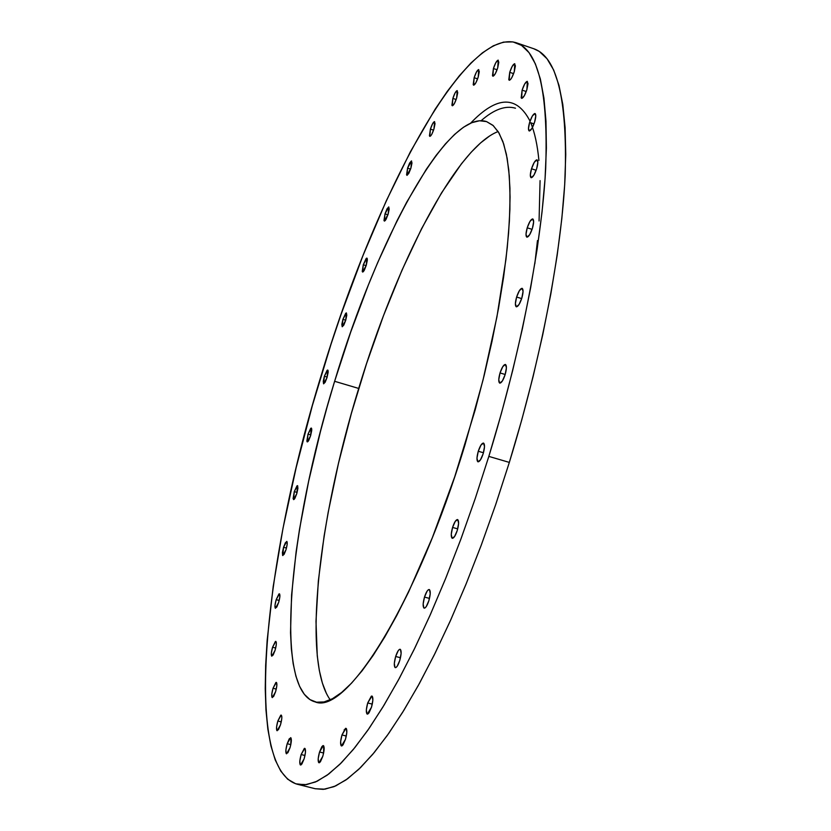 <?xml version="1.0" encoding="UTF-8"?>
<svg xmlns="http://www.w3.org/2000/svg" width="831" height="831" viewBox="0 0 831 831"><rect width="100%" height="100%" fill="white"/><g stroke="black" fill="none" stroke-linecap="round" stroke-linejoin="round"><path stroke-width="1.25" d="M522.107 90.143L526.231 91.535L522.107 90.143L524.641 84.066L527.093 81.355L528.038 83.619L526.896 89.571C524.984 95.222 523.229 98.141 521.639 98.338L522.107 90.143C524.008 84.513 525.763 81.583 527.363 81.376L526.896 89.571L524.34 95.69L521.889 98.37L521.172 97.819L522.107 90.143M529.627 122.417L534.011 123.871L529.627 122.417L532.245 116.195L534.79 113.504L535.777 115.924L534.613 122.074C532.671 127.818 530.864 130.779 529.202 130.955C528.111 130.135 528.256 127.288 529.627 122.417C531.57 116.683 533.377 113.722 535.05 113.535C536.14 114.346 535.995 117.192 534.613 122.074L531.985 128.327L529.44 130.986L528.464 128.535L529.627 122.417M531.518 168.766L536.14 170.282L531.518 168.766L534.198 162.45L536.816 159.822L537.834 162.44L536.639 168.786C534.676 174.572 532.837 177.543 531.123 177.699C529.949 176.816 530.085 173.845 531.518 168.766C533.471 162.99 535.309 160.019 537.023 159.853C538.197 160.726 538.072 163.697 536.639 168.786L533.938 175.133L531.321 177.73L530.323 175.081L531.518 168.766M527.228 227.798L532.079 229.356L527.228 227.798L529.96 221.43L532.619 218.917L533.647 221.763L532.422 228.307C530.458 234.072 528.62 237.022 526.875 237.147C525.618 236.212 525.743 233.096 527.228 227.798C529.17 222.043 531.019 219.093 532.775 218.948C534.021 219.883 533.907 222.999 532.422 228.307L529.669 234.706L527.01 237.178L526.002 234.311L527.228 227.798M516.622 297.031L521.66 298.599L516.622 297.031L519.385 290.663L522.055 288.315L523.063 291.39L521.816 298.121C519.884 303.814 518.045 306.712 516.311 306.805C514.981 305.808 515.085 302.546 516.622 297.031C518.544 291.338 520.383 288.44 522.128 288.336C523.457 289.323 523.353 292.585 521.816 298.121L519.032 304.52L516.363 306.826L515.376 303.71L516.622 297.031M500.033 372.932L505.186 374.49L500.033 372.932L502.797 366.606L505.435 364.466L506.411 367.801L505.134 374.667C503.254 380.234 501.457 383.06 499.743 383.133C498.351 382.073 498.444 378.676 500.033 372.932C501.903 367.375 503.7 364.549 505.425 364.466C506.817 365.515 506.723 368.912 505.134 374.667L502.35 381.024L499.711 383.122L498.756 379.757L500.033 372.932M478.272 451.254L483.455 452.77L478.272 451.254L481.014 445.021L483.59 443.11L484.504 446.683L483.195 453.653C481.388 459.044 479.643 461.776 477.991 461.828C476.547 460.717 476.641 457.185 478.272 451.254C480.079 445.863 481.814 443.141 483.486 443.079C484.93 444.18 484.826 447.701 483.195 453.653L480.432 459.917L477.856 461.776L476.973 458.182L478.272 451.254M452.583 527.425L457.704 528.88L452.583 527.425L455.274 521.317L457.767 519.645L458.598 523.416L457.268 530.438C455.523 535.642 453.861 538.259 452.282 538.301C450.818 537.138 450.911 533.512 452.583 527.425C454.308 522.232 455.97 519.614 457.569 519.562C459.034 520.715 458.93 524.34 457.268 530.438L454.557 536.577L452.064 538.197L451.254 534.395L452.583 527.425M424.496 597.063L429.492 598.434L424.496 597.063L427.113 591.121L428.443 589.698L429.502 589.678L430.24 593.604L428.889 600.626C427.238 605.602 425.659 608.105 424.163 608.147C422.699 606.942 422.813 603.244 424.496 597.063C426.147 592.088 427.726 589.574 429.232 589.532C430.697 590.716 430.583 594.414 428.889 600.626L426.251 606.588L424.921 607.991L423.872 607.991L423.156 604.033L424.496 597.063M395.67 656.469L400.48 657.747L395.67 656.469L398.215 650.704L399.472 649.395L400.469 649.458L401.124 653.488L399.763 660.448C398.184 665.216 396.699 667.615 395.286 667.646C393.852 666.42 393.987 662.702 395.67 656.469C397.249 651.712 398.735 649.312 400.147 649.271C401.581 650.476 401.456 654.205 399.763 660.448L397.208 666.233L395.94 667.532L394.954 667.438L394.32 663.387L395.67 656.469M367.707 702.943L372.288 704.137L367.707 702.943L371.353 696.149L372.288 696.285L372.839 700.346L371.488 707.212L367.271 714.099C365.879 712.873 366.035 709.155 367.707 702.943L371.935 696.056C373.316 697.261 373.171 700.98 371.488 707.212L369.026 712.811L367.821 714.016L366.897 713.86L366.357 709.767L367.707 702.943M341.977 734.936L346.298 736.048L341.977 734.936L345.467 728.392L346.34 728.579L346.807 732.62L345.457 739.341L341.468 745.958C340.149 744.742 340.315 741.075 341.977 734.936L345.976 728.32C347.296 729.514 347.119 733.191 345.457 739.341L343.089 744.763L341.957 745.895L341.094 745.687L340.637 741.616L341.977 734.936M319.551 751.982L323.612 753.021L322.76 756.387L318.979 762.765C317.733 761.591 317.92 757.997 319.551 751.982L321.805 746.757L322.885 745.667L323.695 745.864L323.612 753.031L319.551 751.982L323.332 745.604C324.578 746.768 324.391 750.362 322.76 756.387L320.486 761.632L319.416 762.713L318.595 762.484L318.221 758.485L319.551 751.982M301.144 754.527L304.977 755.504L301.144 754.527L304.343 748.399L305.102 748.596L305.444 752.471L304.136 758.817L300.521 765.008C299.347 763.866 299.555 760.375 301.144 754.527L304.759 748.336C305.933 749.469 305.715 752.959 304.136 758.817L301.944 763.907L300.926 764.956L300.168 764.728L299.846 760.843L301.144 754.527M287.194 743.693L290.808 744.607L289.988 747.775L286.518 753.81C285.428 752.72 285.656 749.354 287.194 743.693L289.292 738.759L290.975 737.897L290.798 744.618L287.194 743.693L290.663 737.658C291.754 738.728 291.536 742.104 289.988 747.775L287.879 752.73L286.196 753.561L285.916 749.811L287.194 743.693M277.834 721.017L281.252 721.89L277.834 721.017L280.795 715.159L281.823 716.602L281.751 718.877L280.494 724.829L277.139 730.75C276.11 729.722 276.349 726.471 277.834 721.017L281.2 715.086C282.218 716.114 281.989 719.355 280.494 724.829L278.458 729.66L276.837 730.522L276.588 726.938L277.834 721.017M273.035 688.255L276.276 689.096L273.035 688.255L275.902 682.48L276.567 682.573L276.806 685.98L275.58 691.745L272.308 697.604C271.342 696.617 271.592 693.501 273.035 688.255L276.308 682.396C277.263 683.362 277.024 686.479 275.58 691.745L273.607 696.482L272.038 697.406L271.81 693.989L273.035 688.255M272.578 647.214L275.684 648.035L272.578 647.214L275.383 641.49L276.339 642.675L276.266 644.752L275.061 650.351L271.841 656.178C270.937 655.254 271.186 652.262 272.578 647.214L275.809 641.376C276.702 642.29 276.463 645.282 275.061 650.351L273.139 655.025L271.612 656.023L271.384 652.782L272.578 647.214M276.193 599.66L279.195 600.47L276.193 599.66L278.946 593.957L279.59 593.936L279.829 596.99L278.655 602.433L275.445 608.282C274.594 607.399 274.843 604.532 276.193 599.66L279.403 593.822C280.255 594.684 280.005 597.551 278.655 602.433L276.765 607.066L275.258 608.147L275.03 605.082L276.193 599.66M283.548 547.276L286.456 548.076L283.548 547.276L285.407 542.685L286.903 541.469L287.162 544.367L286.02 549.675L282.8 555.565L283.548 547.276L286.757 541.386C287.568 542.207 287.318 544.97 286.02 549.675L284.14 554.287L282.644 555.472L282.405 552.563L283.548 547.276M294.278 491.62L297.124 492.43L294.278 491.62L296.989 485.855L297.633 485.699L297.903 488.441L296.781 493.645L293.54 499.618L294.278 491.62L297.519 485.647L296.781 493.645L294.922 498.257L294.049 499.431L293.104 498.631L294.278 491.62M308 434.156L310.825 434.977L308 434.156L310.721 428.308L311.376 428.1L311.718 428.931L311.687 430.697L310.576 435.818L307.273 441.915L308 434.156L311.303 428.058L310.576 435.818L308.716 440.461L307.844 441.677L307.19 441.874L306.857 441.022L308 434.156M324.35 376.287L327.154 377.118L324.35 376.287L327.102 370.335L327.767 370.055L328.131 370.813L328.11 372.517L327.019 377.586L323.633 383.839L324.35 376.287L327.726 370.034L327.019 377.586L325.139 382.281L323.581 383.818L323.259 381.336L324.35 376.287M342.912 319.364L345.738 320.226L342.912 319.364L345.717 313.277L346.413 312.923L346.787 315.281L345.706 320.319L342.216 326.76L342.912 319.364L346.402 312.923L345.706 320.319L343.805 325.087L342.206 326.76L341.832 324.391L342.912 319.364M363.282 264.757L366.149 265.65L363.282 264.757L366.149 258.503L366.876 258.088L367.281 258.732L367.302 260.342L366.232 265.38L362.607 272.049L363.282 264.757L366.918 258.088L366.232 265.38L364.29 270.241L363.355 271.644L362.628 272.049L362.233 271.394L363.282 264.757M385.013 213.858L387.942 214.782L385.013 213.858L386.986 208.903L388.721 206.929L389.199 209.1L388.139 214.159L384.348 221.077L385.013 213.858L388.794 206.94L388.139 214.159L386.145 219.135L385.169 220.62L384.41 221.088L383.984 220.485L385.013 213.858M407.585 168.122L410.597 169.098L407.585 168.122L409.621 163.042L411.438 160.923L411.979 163.032L410.909 168.142L406.941 175.331L407.585 168.122L411.553 160.934L410.909 168.142L408.862 173.253L407.045 175.351L406.577 174.79L407.585 168.122M430.416 129.106L433.553 130.145L430.416 129.106L432.525 123.871L434.436 121.606L435.039 123.674L433.969 128.867C432.38 133.656 430.998 136.149 429.804 136.346L430.416 129.106C432.006 124.338 433.387 121.835 434.592 121.627L433.969 128.867L431.86 134.134L430.79 135.765L429.939 136.367L429.44 135.848L430.416 129.106M452.864 98.422L456.146 99.512L452.864 98.422L455.045 93.01L457.06 90.621L457.736 92.667L456.655 97.965C455.004 102.94 453.539 105.527 452.272 105.745L452.864 98.422C454.515 93.456 455.98 90.859 457.247 90.631L456.655 97.965L454.464 103.397L452.448 105.766L451.898 105.267L452.864 98.422M474.148 77.698L477.607 78.852L474.148 77.698L476.412 72.11L478.542 69.607L479.279 71.653L478.199 77.086C476.464 82.248 474.927 84.939 473.577 85.157L474.148 77.698C475.872 72.536 477.41 69.846 478.76 69.617L478.199 77.086L475.914 82.695L473.784 85.178L473.203 84.689L474.148 77.698M509.725 72.339L513.61 73.647L509.725 72.339L512.166 66.407L514.524 63.727L515.397 65.888L514.285 71.643C512.415 77.158 510.733 80.025 509.216 80.233L509.725 72.339C511.574 66.833 513.267 63.966 514.784 63.748L514.285 71.643L511.813 77.605L510.525 79.506L509.465 80.254L508.79 79.745L509.725 72.339M493.417 68.526L497.073 69.762L493.417 68.526L495.764 62.772L498.008 60.164L498.818 62.252L497.717 67.841C495.92 73.18 494.31 75.964 492.876 76.182L493.417 68.526C495.203 63.198 496.824 60.414 498.257 60.175L497.717 67.841L495.349 73.627L493.105 76.203L492.471 75.714L493.417 68.526M344.107 729.888L346.465 728.766M481.128 120.703L481.128 120.703C493.988 109.412 505.445 105.246 515.49 108.217M498.112 131.537C455.575 147.97 396.169 264.216 358.701 388.441L334.623 381.294C376.921 239.889 447.244 108.923 486.519 121.586L493.282 125.647L499.057 133.105L503.711 143.992L507.17 158.316L509.31 176.006L510.078 196.937L509.403 220.921L507.253 247.7L503.617 276.952L498.527 308.28L492.025 341.24L484.193 375.332L475.135 410.036L454.723 476.776L432.338 537.709L408.613 591.952L396.636 615.719L384.815 636.889L373.264 655.275L362.15 670.721L351.565 683.134L341.634 692.472L332.442 698.726L324.059 701.946L316.549 702.195L309.953 699.609L304.302 694.29L299.617 686.406L295.898 676.122L293.156 663.616L291.369 649.053L290.528 632.64L291.588 594.975L296.085 552.106L299.534 529.17L308.665 481.17L320.475 431.445L327.289 406.338L334.623 381.294L350.744 332.005L368.424 284.856L377.721 262.482L396.938 220.953L406.733 202.141L426.334 169.264L435.995 155.553L445.447 143.867L454.619 134.393L463.418 127.288L471.738 122.697L479.497 120.765L486.592 121.606L492.918 125.315L498.392 131.984L502.911 141.634L506.391 154.265L508.759 169.856L509.943 188.305L509.891 209.485L508.572 233.21L505.965 259.241L496.907 317.016L483.04 379.985L465.007 444.793C417.006 603.358 346.361 715.533 315.084 701.883C273.254 690.54 288.856 528.88 334.623 381.294L358.701 388.441C318.418 519.032 301.965 660.832 330.229 699.827M297.259 784.235L315.25 788.733L324.9 789.19L335.703 785.918L347.587 778.782L360.467 767.657L374.23 752.522L388.752 733.378L403.866 710.308L419.395 683.487L435.132 653.145L450.88 619.594L466.399 583.248L481.471 544.575L495.858 504.105L509.33 462.41L488.836 456.396L509.33 462.41C541.448 357.943 561.808 250.765 565.205 174.894C567.261 98.764 556.812 56.726 533.855 48.769L516.248 42.745C538.519 50.462 548.325 92.376 545.676 168.485C541.719 244.345 520.985 351.679 488.836 456.396L475.353 498.195L461.008 538.789L446.008 577.587L430.593 614.057L414.981 647.723L399.399 678.189L384.057 705.135L369.161 728.309L354.868 747.568L341.354 762.806L328.723 774.025L317.11 781.254L306.577 784.609L297.197 784.225C242.299 768.031 264.227 559.398 321.379 374.843C374.324 197.747 464.01 26.976 516.248 42.745M488.836 456.396L501.384 413.485L512.644 370.605L522.45 328.432L530.677 287.568L537.221 248.614L542.03 212.071L545.084 178.426L546.383 148.032L545.977 121.191L543.941 98.141L540.358 78.987L535.351 63.821L529.025 52.633L521.515 45.362L512.976 41.903L503.524 42.111L493.302 45.809L482.447 52.81L471.073 62.886L459.304 75.829L447.265 91.4L435.039 109.38L410.462 151.647L386.238 200.915L362.991 255.543L341.209 313.993L331.029 344.211L312.321 405.725L296.179 467.552L283.007 528.287L273.202 586.447L267.146 640.472L265.66 665.413L265.245 688.66L265.962 709.986L267.852 729.151L270.937 745.906L275.248 759.991L280.816 771.168L287.64 779.177L295.701 783.789L304.998 784.796L315.479 781.992L327.092 775.23L339.744 764.406L353.331 749.448L367.728 730.387L382.759 707.274L398.257 680.298L414.025 649.686L429.824 615.781L445.447 578.968L460.644 539.766L475.187 498.704L488.836 456.396M315.188 788.723L323.28 789.367L334.041 786.645L345.914 779.977L358.826 769.246L372.672 754.392L387.288 735.435L402.547 712.447L418.232 685.585L434.166 655.098L450.111 621.318L465.838 584.64L481.107 545.552L495.681 504.604L509.33 462.41L521.847 419.593L533.045 376.807L542.747 334.706L550.839 293.904L557.217 254.992L561.839 218.48L564.685 184.835L565.755 154.441L565.101 127.579L562.805 104.488L558.962 85.292L553.675 70.053L547.068 58.793L539.298 51.439L533.751 48.728M326.396 693.407L322.376 683.061L319.333 670.513L317.265 655.919L315.988 621.37L318.346 580.921L324.111 536.026L328.172 512.353L338.466 463.397L351.378 413.412L366.533 363.677L383.569 315.468L402.048 270.054L421.546 228.754L441.521 192.896L461.413 163.832L471.125 152.281L480.567 142.932L489.646 135.952M534.832 263.759L537.47 240.543M539.07 220.984L540.067 180.618M538.914 160.476C537.47 145.155 534.749 132.586 530.749 122.791M530.043 121.149C516.602 95.098 496.793 95.773 470.606 123.185"/></g></svg>
